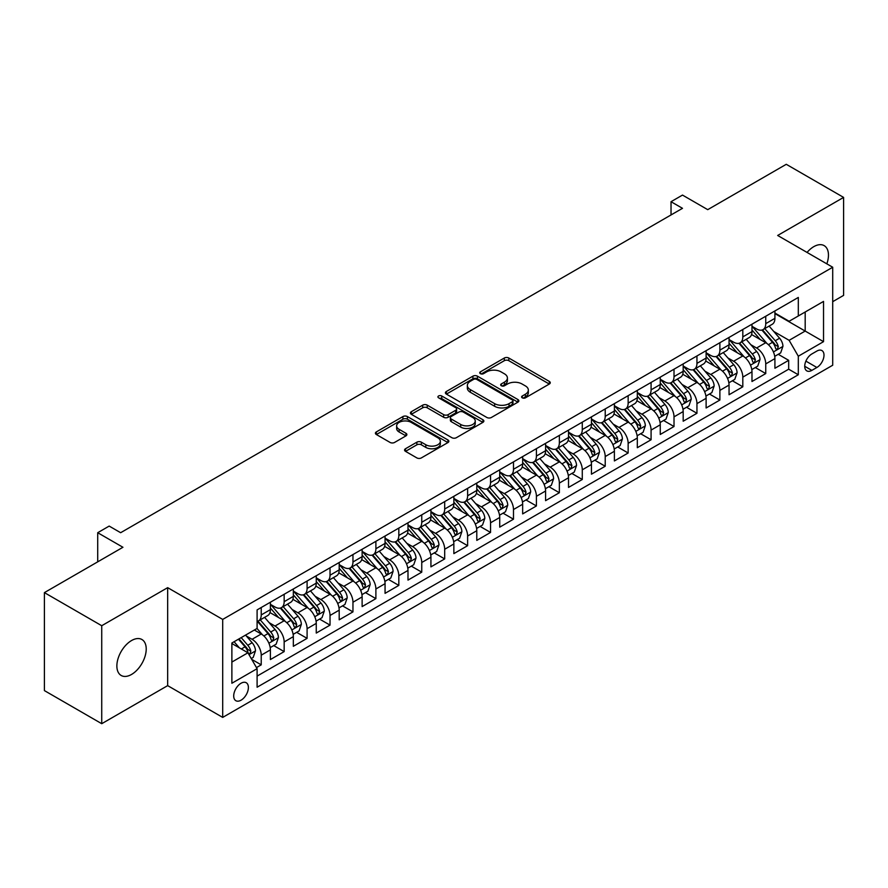 <?xml version="1.0" encoding="UTF-8"?>
<svg xmlns="http://www.w3.org/2000/svg" width="888" height="888" viewBox="0 0 888 888"><rect width="100%" height="100%" fill="white"/><g stroke="black" fill="none" stroke-linecap="round" stroke-linejoin="round"><path stroke-width="1.33" d="M522.266 397.835A2.231 1.288 0 0 0 525.419 397.835L549.328 384.027A3.186 1.843 0 0 0 550.26 382.717A3.186 1.843 0 0 0 549.328 381.418L508.813 358.031A3.186 1.843 0 0 0 504.317 358.031L480.397 371.839A2.231 1.288 0 0 0 479.742 372.749A2.231 1.288 0 0 0 480.397 373.659A2.231 1.288 0 0 0 483.549 373.659L486.646 371.872A10.19 5.883 0 0 1 501.054 371.872L504.428 373.815A10.19 5.883 0 0 1 507.414 377.977A10.19 5.883 0 0 1 504.428 382.14L501.332 383.927A2.231 1.288 0 0 0 500.677 384.837A2.231 1.288 0 0 0 501.332 385.747A2.231 1.288 0 0 0 504.484 385.747L507.581 383.96A10.19 5.883 0 0 1 521.989 383.96L525.363 385.903A10.19 5.883 0 0 1 528.338 390.065A10.19 5.883 0 0 1 525.363 394.228L522.266 396.015A2.231 1.288 0 0 0 521.611 396.925A2.231 1.288 0 0 0 522.266 397.835L522.266 396.015M131.546 674.447A20.757 11.988 120 0 0 145.099 656.154A20.757 11.988 120 0 0 141.925 639.515A20.757 11.988 120 0 0 131.546 640.548A20.757 11.988 120 0 0 117.982 658.841A20.757 11.988 120 0 0 121.168 675.468A20.757 11.988 120 0 0 131.546 674.447M826.828 263.847A20.757 11.988 120 0 0 824.164 245.632A20.757 11.988 120 0 0 813.785 246.653A20.757 11.988 120 0 0 807.059 252.436M241.048 700.199A10.379 5.994 120 0 0 247.83 691.053A10.379 5.994 120 0 0 246.231 682.728A10.379 5.994 120 0 0 241.048 683.249A10.379 5.994 120 0 0 234.266 692.396A10.379 5.994 120 0 0 235.853 700.71A10.379 5.994 120 0 0 241.048 700.199M405.494 448.74A3.186 1.843 0 0 0 404.562 450.038A3.186 1.843 0 0 0 405.494 451.337L416.861 457.908A3.186 1.843 0 0 0 421.367 457.908L447.929 442.568A3.186 1.843 0 0 0 448.862 441.269A3.186 1.843 0 0 0 447.929 439.971L407.403 416.572A3.186 1.843 0 0 0 402.908 416.572L376.346 431.912A3.186 1.843 0 0 0 375.413 433.211A3.186 1.843 0 0 0 376.346 434.51L390.076 442.435A3.186 1.843 0 0 0 394.583 442.435L405.949 435.875A3.186 1.843 0 0 0 406.882 434.576A3.186 1.843 0 0 0 405.949 433.277L399.134 429.348A8.514 4.917 0 0 1 396.636 425.874A8.514 4.917 0 0 1 401.898 421.323A8.514 4.917 0 0 1 411.177 422.388L437.851 437.795A8.514 4.917 0 0 1 440.348 441.269A8.514 4.917 0 0 1 435.087 445.809A8.514 4.917 0 0 1 425.807 444.744L421.367 442.18A3.186 1.843 0 0 0 416.861 442.18L405.494 448.74L405.494 451.337M832.711 301.676L843.6 295.382L843.6 197.402L786.269 164.302L707.725 209.657L682.495 195.083L671.028 201.709L682.495 208.325L120.646 532.711L109.18 526.085L97.713 532.711L97.713 561.838M101.732 625.718L101.732 723.698L167.666 685.636L167.666 587.656L101.732 625.718L44.4 592.618L122.944 547.274L97.713 532.711M167.666 587.656L222.699 619.424L832.711 267.244L832.711 365.223L222.699 717.404L222.699 619.424M843.6 197.402L777.666 235.464L832.711 267.244M486.868 417.482A3.186 1.843 0 0 0 491.375 417.482L517.926 402.153A3.186 1.843 0 0 0 518.858 400.854A3.186 1.843 0 0 0 517.926 399.556L477.411 376.157A3.186 1.843 0 0 0 472.916 376.157L446.353 391.497A3.186 1.843 0 0 0 445.421 392.796A3.186 1.843 0 0 0 446.353 394.094L486.868 417.482M439.471 398.312A2.231 1.288 0 0 1 441.736 398.623L441.736 395.981L482.928 419.758A3.186 1.843 0 0 1 483.86 421.056A3.186 1.843 0 0 1 482.928 422.355L456.365 437.695A3.186 1.843 0 0 1 451.87 437.695L411.344 414.308L422.71 407.792L422.71 405.139L411.344 411.699A3.186 1.843 0 0 0 410.411 412.998A3.186 1.843 0 0 0 411.344 414.308L411.344 411.699M422.71 407.792A3.186 1.843 0 0 1 427.217 407.792L427.217 405.139A3.186 1.843 0 0 0 422.71 405.139M427.217 405.139L443.645 414.629A3.186 1.843 0 0 0 448.151 414.629L455.688 410.278A3.186 1.843 0 0 0 456.621 408.98A3.186 1.843 0 0 0 455.688 407.67L438.583 397.802A2.231 1.288 0 0 1 437.928 396.892A2.231 1.288 0 0 1 439.305 395.704A2.231 1.288 0 0 1 441.736 395.981M101.732 723.698L44.4 690.598L44.4 592.618M256.466 667.587L261.227 664.846L251.715 659.351M246.298 635.963L252.059 639.293A12.976 7.493 60 0 1 261.227 655.178L270.396 649.883L270.396 659.551L284.16 651.603L273.726 645.576M269.231 622.721L274.991 626.051A12.976 7.493 60 0 1 284.16 641.935L293.329 636.64L293.329 646.309L307.093 638.361L296.659 632.345M292.163 609.49L297.924 612.809A12.976 7.493 60 0 1 307.093 628.693L316.261 623.398L316.261 633.066L330.025 625.119L319.591 619.103M315.096 596.248L320.857 599.567A12.976 7.493 60 0 1 330.025 615.462L339.194 610.167L339.194 619.824L352.958 611.888L342.524 605.86M338.028 583.005L343.789 586.335A12.976 7.493 60 0 1 352.958 602.219L362.126 596.925L362.126 606.593L375.89 598.645L365.456 592.618M360.961 569.763L366.722 573.093A12.976 7.493 60 0 1 375.89 588.977L385.059 583.682L385.059 593.351L398.823 585.403L388.389 579.376M383.894 556.521L389.654 559.851A12.976 7.493 60 0 1 398.823 575.735L407.992 570.44L407.992 580.108L421.756 572.161L411.322 566.144M406.826 543.29L412.587 546.608A12.976 7.493 60 0 1 421.756 562.504L430.924 557.198L430.924 566.866L444.688 558.918L434.254 552.902M429.759 530.047L435.52 533.366A12.976 7.493 60 0 1 444.688 549.261L453.857 543.967L453.857 553.624L467.621 545.687L457.187 539.66M452.691 516.805L458.452 520.135A12.976 7.493 60 0 1 467.621 536.019L476.789 530.724L476.789 540.392L490.553 532.445L480.119 526.418M475.624 503.563L481.385 506.893A12.976 7.493 60 0 1 490.553 522.777L499.722 517.482L499.722 527.15L513.486 519.203L503.052 513.175M498.557 490.331L504.317 493.65A12.976 7.493 60 0 1 513.486 509.534L522.655 504.24L522.655 513.908L536.419 505.96L525.985 499.944M521.489 477.089L527.25 480.408A12.976 7.493 60 0 1 536.419 496.303L545.587 490.997L545.587 500.666L559.351 492.729L548.917 486.702M544.422 463.847L550.183 467.166A12.976 7.493 60 0 1 559.351 483.061L568.52 477.766L568.52 487.423L582.284 479.487L571.85 473.459M567.354 450.605L573.115 453.935A12.976 7.493 60 0 1 582.284 469.819L591.452 464.524L591.452 474.192L605.216 466.244L594.782 460.217M590.287 437.362L596.048 440.692A12.976 7.493 60 0 1 605.216 456.576L614.385 451.282L614.385 460.95L628.149 453.002L617.715 446.975M613.22 424.131L618.98 427.45A12.976 7.493 60 0 1 628.149 443.334L637.318 438.039L637.318 447.707L651.082 439.76L640.648 433.744M636.152 410.889L641.913 414.208A12.976 7.493 60 0 1 651.082 430.103L660.25 424.797L660.25 434.465L674.014 426.529L663.58 420.501M659.085 397.646L664.846 400.965A12.976 7.493 60 0 1 674.014 416.861L683.183 411.566L683.183 421.223L696.947 413.286L686.513 407.259M682.017 384.404L687.778 387.734A12.976 7.493 60 0 1 696.947 403.618L706.115 398.324L706.115 407.992L719.879 400.044L709.445 394.017M704.95 371.162L710.711 374.492A12.976 7.493 60 0 1 719.879 390.376L729.048 385.081L729.048 394.749L742.812 386.802L732.378 380.774M727.883 357.931L733.643 361.25A12.976 7.493 60 0 1 742.812 377.134L751.981 371.839L751.981 381.507L765.745 373.559L765.745 363.902A12.976 7.493 -120 0 0 756.576 348.007L750.815 344.688M755.311 367.543L765.745 373.559M270.396 649.883A12.976 7.493 -120 0 0 261.227 633.999L254.345 630.025M293.329 636.64A12.976 7.493 -120 0 0 284.16 620.756L269.974 612.565M316.261 623.398A12.976 7.493 -120 0 0 307.093 607.514L292.907 599.322M339.194 610.167A12.976 7.493 -120 0 0 330.025 594.272L315.839 586.091M362.126 596.925A12.976 7.493 -120 0 0 352.958 581.03L338.772 572.849M385.059 583.682A12.976 7.493 -120 0 0 375.89 567.798L361.705 559.606M407.992 570.44A12.976 7.493 -120 0 0 398.823 554.556L384.637 546.364M430.924 557.198A12.976 7.493 -120 0 0 421.756 541.314L407.57 533.122M453.857 543.967A12.976 7.493 -120 0 0 444.688 528.071L430.502 519.891M476.789 530.724A12.976 7.493 -120 0 0 467.621 514.829L453.435 506.648M499.722 517.482A12.976 7.493 -120 0 0 490.553 501.598L476.368 493.406M522.655 504.24A12.976 7.493 -120 0 0 513.486 488.356L499.3 480.164M545.587 490.997A12.976 7.493 -120 0 0 536.419 475.113L522.233 466.922M568.52 477.766A12.976 7.493 -120 0 0 559.351 461.871L545.165 453.69M591.452 464.524A12.976 7.493 -120 0 0 582.284 448.629L568.098 440.448M614.385 451.282A12.976 7.493 -120 0 0 605.216 435.398L591.031 427.206M637.318 438.039A12.976 7.493 -120 0 0 628.149 422.155L613.963 413.963M660.25 424.797A12.976 7.493 -120 0 0 651.082 408.913L636.896 400.721M683.183 411.566A12.976 7.493 -120 0 0 674.014 395.671L659.828 387.49M706.115 398.324A12.976 7.493 -120 0 0 696.947 382.439L682.761 374.248M729.048 385.081A12.976 7.493 -120 0 0 719.879 369.197L705.694 361.005M751.981 371.839A12.976 7.493 -120 0 0 742.812 355.955L728.626 347.763M816.882 351.06L811.843 353.968A10.057 5.805 120 0 0 805.272 362.826A10.057 5.805 120 0 0 806.815 370.884A10.057 5.805 120 0 0 811.843 370.385L816.882 367.477A10.057 5.805 120 0 0 823.454 358.619A10.057 5.805 120 0 0 821.911 350.56A10.057 5.805 120 0 0 816.882 351.06M231.879 662.06L247.93 652.791L257.098 668.686L257.098 687.223L798.312 374.758L798.312 356.221L789.132 340.326L773.748 331.446M257.098 668.686L231.879 683.249L231.879 643.001L257.098 628.438L257.098 609.901L798.312 297.436L798.312 315.973L823.531 301.409L823.531 341.658L798.312 356.221M270.396 604.34L274.991 606.981A12.976 7.493 60 0 0 281.474 607.625L290.642 602.33A12.976 7.493 -120 0 0 293.329 596.392L293.329 588.977M293.329 591.097L297.924 593.739A12.976 7.493 60 0 0 304.406 594.383L313.575 589.088A12.976 7.493 -120 0 0 316.261 583.15L316.261 575.735M316.261 577.855L320.857 580.508A12.976 7.493 60 0 0 327.339 581.152L336.508 575.846A12.976 7.493 -120 0 0 339.194 569.907L339.194 562.493M339.194 564.613L343.789 567.266A12.976 7.493 60 0 0 350.272 567.909L359.44 562.615A12.976 7.493 -120 0 0 362.126 556.676L362.126 549.261M362.126 551.381L366.722 554.023A12.976 7.493 60 0 0 373.204 554.667L382.373 549.372A12.976 7.493 -120 0 0 385.059 543.434L385.059 536.019M385.059 538.139L389.654 540.781A12.976 7.493 60 0 0 396.137 541.425L405.305 536.13A12.976 7.493 -120 0 0 407.992 530.192L407.992 522.777M407.992 524.897L412.587 527.55A12.976 7.493 60 0 0 419.069 528.182L428.238 522.888A12.976 7.493 -120 0 0 430.924 516.949L430.924 509.534M430.924 511.655L435.52 514.307A12.976 7.493 60 0 0 442.002 514.951L451.171 509.645A12.976 7.493 -120 0 0 453.857 503.707L453.857 496.292M453.857 498.412L458.452 501.065A12.976 7.493 60 0 0 464.935 501.709L474.103 496.414A12.976 7.493 -120 0 0 476.789 490.476L476.789 483.061M476.789 485.181L481.385 487.823A12.976 7.493 60 0 0 487.867 488.467L497.036 483.172A12.976 7.493 -120 0 0 499.722 477.233L499.722 469.819M499.722 471.939L504.317 474.581A12.976 7.493 60 0 0 510.8 475.224L519.968 469.93A12.976 7.493 -120 0 0 522.655 463.991L522.655 456.576M522.655 458.696L527.25 461.349A12.976 7.493 60 0 0 533.732 461.982L542.901 456.687A12.976 7.493 -120 0 0 545.587 450.749L545.587 443.334M545.587 445.454L550.183 448.107A12.976 7.493 60 0 0 556.665 448.751L565.834 443.456A12.976 7.493 -120 0 0 568.52 437.518L568.52 430.103M568.52 432.212L573.115 434.865A12.976 7.493 60 0 0 579.598 435.509L588.766 430.214A12.976 7.493 -120 0 0 591.452 424.275L591.452 416.861M591.452 418.981L596.048 421.622A12.976 7.493 60 0 0 602.53 422.266L611.699 416.971A12.976 7.493 -120 0 0 614.385 411.033L614.385 403.618M614.385 405.738L618.98 408.38A12.976 7.493 60 0 0 625.463 409.024L634.631 403.729A12.976 7.493 -120 0 0 637.318 397.791L637.318 390.376M637.318 392.496L641.913 395.149A12.976 7.493 60 0 0 648.395 395.782L657.564 390.487A12.976 7.493 -120 0 0 660.25 384.548L660.25 377.134M660.25 379.254L664.846 381.907A12.976 7.493 60 0 0 671.328 382.55L680.497 377.256A12.976 7.493 -120 0 0 683.183 371.317L683.183 363.902M683.183 366.011L687.778 368.664A12.976 7.493 60 0 0 694.261 369.308L703.429 364.013A12.976 7.493 -120 0 0 706.115 358.075L706.115 350.66M706.115 352.78L710.711 355.422A12.976 7.493 60 0 0 717.193 356.066L726.362 350.771A12.976 7.493 -120 0 0 729.048 344.833L729.048 337.418M729.048 339.538L733.643 342.18A12.976 7.493 60 0 0 740.126 342.824L749.294 337.529A12.976 7.493 -120 0 0 751.981 331.59L751.981 324.176M257.098 676.101L788.677 369.197L788.677 360.328L774.913 368.265L774.913 358.608A12.976 7.493 -120 0 0 765.745 342.713L751.559 334.521M751.981 326.296L756.576 328.949A12.976 7.493 -120 0 0 763.058 329.592A12.976 7.493 -120 0 0 765.745 323.643L765.745 316.239M763.058 329.592L772.227 324.286A12.976 7.493 -120 0 0 774.913 318.348L774.913 310.933M261.227 607.514L261.227 614.929A12.976 7.493 60 0 1 258.541 620.867A12.976 7.493 60 0 1 257.098 621.389M258.541 620.867L267.71 615.573A12.976 7.493 -120 0 0 270.396 609.634L270.396 602.219M284.16 594.272L284.16 601.687A12.976 7.493 60 0 1 281.474 607.625M307.093 581.03L307.093 588.444A12.976 7.493 60 0 1 304.406 594.383M330.025 567.798L330.025 575.213A12.976 7.493 60 0 1 327.339 581.152M352.958 554.556L352.958 561.971A12.976 7.493 60 0 1 350.272 567.909M375.89 541.314L375.89 548.729A12.976 7.493 60 0 1 373.204 554.667M398.823 528.071L398.823 535.486A12.976 7.493 60 0 1 396.137 541.425M421.756 514.829L421.756 522.244A12.976 7.493 60 0 1 419.069 528.182M444.688 501.598L444.688 509.013A12.976 7.493 60 0 1 442.002 514.951M467.621 488.356L467.621 495.77A12.976 7.493 60 0 1 464.935 501.709M490.553 475.113L490.553 482.528A12.976 7.493 60 0 1 487.867 488.467M513.486 461.871L513.486 469.286A12.976 7.493 60 0 1 510.8 475.224M536.419 448.629L536.419 456.044A12.976 7.493 60 0 1 533.732 461.982M559.351 435.398L559.351 442.812A12.976 7.493 60 0 1 556.665 448.751M582.284 422.155L582.284 429.57A12.976 7.493 60 0 1 579.598 435.509M605.216 408.913L605.216 416.328A12.976 7.493 60 0 1 602.53 422.266M628.149 395.671L628.149 403.085A12.976 7.493 60 0 1 625.463 409.024M651.082 382.428L651.082 389.843A12.976 7.493 60 0 1 648.395 395.782M674.014 369.197L674.014 376.612A12.976 7.493 60 0 1 671.328 382.55M696.947 355.955L696.947 363.37A12.976 7.493 60 0 1 694.261 369.308M719.879 342.713L719.879 350.127A12.976 7.493 60 0 1 717.193 356.066M742.812 329.47L742.812 336.885A12.976 7.493 60 0 1 740.126 342.824M742.812 377.134L742.812 386.802M719.879 390.376L719.879 400.044M696.947 403.618L696.947 413.286M674.014 416.861L674.014 426.529M651.082 430.103L651.082 439.76M628.149 443.334L628.149 453.002M605.216 456.576L605.216 466.244M582.284 469.819L582.284 479.487M559.351 483.061L559.351 492.729M536.419 496.303L536.419 505.96M513.486 509.534L513.486 519.203M490.553 522.777L490.553 532.445M467.621 536.019L467.621 545.687M444.688 549.261L444.688 558.918M421.756 562.504L421.756 572.161M398.823 575.735L398.823 585.403M375.89 588.977L375.89 598.645M352.958 602.219L352.958 611.888M330.025 615.462L330.025 625.119M307.093 628.693L307.093 638.361M284.16 641.935L284.16 651.603M261.227 655.178L261.227 664.846M247.93 652.791L231.879 643.523M789.132 340.326L805.183 331.058L805.183 311.999L823.531 301.409M774.913 313.586L823.531 341.658M774.913 313.053L789.132 321.267L798.312 315.973M167.666 685.636L222.699 717.404M671.028 201.709L671.028 214.952M778.243 354.301L788.677 360.328M788.677 369.197L798.312 374.758M523.154 398.146L525.363 396.869A10.19 5.883 0 0 0 528.338 392.718L528.338 390.065M507.414 377.977L507.414 380.63A10.19 5.883 0 0 1 504.428 384.781L502.22 386.058M549.295 384.049L508.813 360.683A3.186 1.843 0 0 0 504.317 360.683L481.285 373.97M517.893 402.175L477.411 378.81A3.186 1.843 0 0 0 472.916 378.81L446.398 394.117M512.309 401.764A2.231 1.288 0 0 0 512.953 400.854A2.231 1.288 0 0 0 512.309 399.944L476.734 379.409A2.231 1.288 0 0 0 473.582 379.409L470.318 381.296A10.19 5.883 0 0 0 467.343 385.448A10.19 5.883 0 0 0 470.318 389.61L494.638 403.64A10.19 5.883 0 0 0 509.035 403.64L512.309 401.764L512.309 404.406A2.231 1.288 0 0 0 512.953 403.496L512.953 400.854M467.343 385.448L467.343 388.1A10.19 5.883 0 0 0 470.318 392.263L470.318 389.61M512.309 404.406L509.035 406.293A10.19 5.883 0 0 1 494.638 406.293L470.318 392.263M427.217 407.792L443.645 417.271A3.186 1.843 0 0 0 448.151 417.271L455.688 412.92A3.186 1.843 0 0 0 456.621 411.621L456.621 408.98M441.736 398.623L482.883 422.388M460.706 424.475A8.514 4.917 0 0 0 469.985 425.541A8.514 4.917 0 0 0 475.235 421.001A8.514 4.917 0 0 0 472.738 417.515L463.347 412.099A3.186 1.843 0 0 0 458.841 412.099L451.304 416.45A3.186 1.843 0 0 0 450.371 417.749A3.186 1.843 0 0 0 451.304 419.047L460.706 424.475L460.706 427.117A8.514 4.917 0 0 0 469.985 428.183A8.514 4.917 0 0 0 475.235 423.643L475.235 421.001M450.371 417.749L450.371 420.39A3.186 1.843 0 0 0 451.304 421.689L451.304 419.047M460.706 427.117L451.304 421.689M440.348 441.269L440.348 443.922A8.514 4.917 0 0 1 435.087 448.462A8.514 4.917 0 0 1 425.807 447.397L421.367 444.821A3.186 1.843 0 0 0 416.861 444.821L405.539 451.37M396.636 425.874L396.636 428.516A8.514 4.917 0 0 0 399.134 431.99L399.134 429.348M405.949 433.277L405.949 435.875L399.134 431.99M447.885 442.59L407.403 419.225A3.186 1.843 0 0 0 402.908 419.225L376.39 434.532M774.725 356.332L780.652 352.913L782.939 346.287A8.591 4.962 -120 0 0 779.597 338.217L769.119 326.085M767.021 343.556L754.589 329.171A24.809 14.319 -120 0 0 751.981 326.44M760.206 339.516L753.257 331.468A20.591 11.888 -120 0 0 751.981 330.081M761.893 330.059L772.482 342.324A8.591 4.962 60 0 1 775.546 348.24L776.179 349.262L777.333 349.095L778.299 346.653A8.591 4.962 -120 0 0 775.235 340.737L764.757 328.604M762.515 329.848L773.903 343.034A4.373 2.531 60 0 1 775.002 344.755L778.299 346.653M751.792 369.575L757.719 366.145L760.006 359.529A8.591 4.962 -120 0 0 756.665 351.459L746.186 339.327M744.089 356.787L731.657 342.402A24.809 14.319 -120 0 0 729.048 339.682M737.273 352.758L730.325 344.711A20.591 11.888 -120 0 0 729.048 343.323M738.96 343.29L749.55 355.566A8.591 4.962 60 0 1 752.613 361.483L753.246 362.504L754.4 362.337L755.366 359.895A8.591 4.962 -120 0 0 752.303 353.979L741.824 341.847M739.582 343.09L750.971 356.277A4.373 2.531 60 0 1 752.069 357.986L755.366 359.895M728.859 382.806L734.787 379.387L737.073 372.771A8.591 4.962 -120 0 0 733.732 364.702L723.254 352.569M721.156 370.03L708.724 355.644A24.809 14.319 -120 0 0 706.115 352.913M714.341 366L707.392 357.953A20.591 11.888 -120 0 0 706.115 356.565M716.028 356.532L726.617 368.809A8.591 4.962 60 0 1 729.681 374.725L730.313 375.746L731.468 375.58L732.434 373.138A8.591 4.962 -120 0 0 729.37 367.21L718.892 355.078M716.649 356.332L728.038 369.519A4.373 2.531 60 0 1 729.137 371.228L732.434 373.138M705.927 396.048L711.854 392.629L714.141 386.014A8.591 4.962 -120 0 0 710.8 377.944L700.321 365.812M698.223 383.272L685.791 368.886A24.809 14.319 -120 0 0 683.183 366.156M691.408 379.231L684.459 371.184A20.591 11.888 -120 0 0 683.183 369.808M693.095 369.774L703.685 382.04A8.591 4.962 60 0 1 706.748 387.967L707.381 388.977L708.535 388.822L709.501 386.38A8.591 4.962 -120 0 0 706.437 380.453L695.959 368.32M693.717 369.575L705.105 382.761A4.373 2.531 60 0 1 706.204 384.471L709.501 386.38M682.994 409.29L688.922 405.872L691.208 399.245A8.591 4.962 -120 0 0 687.867 391.175L677.389 379.043M675.291 396.514L662.859 382.129A24.809 14.319 -120 0 0 660.25 379.398M668.475 392.474L661.527 384.426A20.591 11.888 -120 0 0 660.25 383.05M670.163 383.017L680.752 395.282A8.591 4.962 60 0 1 683.816 401.198L684.448 402.22L685.603 402.064L686.568 399.611A8.591 4.962 -120 0 0 683.505 393.695L673.026 381.563M670.784 382.817L682.173 395.993A4.373 2.531 60 0 1 683.272 397.713L686.568 399.611M660.062 422.533L665.989 419.114L668.275 412.487A8.591 4.962 -120 0 0 664.934 404.417L654.456 392.285M652.358 409.757L639.926 395.371A24.809 14.319 -120 0 0 637.318 392.64M645.543 405.716L638.594 397.669A20.591 11.888 -120 0 0 637.318 396.281M647.23 396.248L657.819 408.524A8.591 4.962 60 0 1 660.883 414.441L661.516 415.462L662.67 415.295L663.636 412.853A8.591 4.962 -120 0 0 660.572 406.937L650.094 394.805M647.851 396.048L659.24 409.235A4.373 2.531 60 0 1 660.339 410.955L663.636 412.853M637.129 435.775L643.056 432.345L645.343 425.729A8.591 4.962 -120 0 0 642.002 417.66L631.523 405.527M629.426 422.988L616.994 408.602A24.809 14.319 -120 0 0 614.385 405.883M622.61 418.958L615.662 410.911A20.591 11.888 -120 0 0 614.385 409.523M624.297 409.49L634.887 421.767A8.591 4.962 60 0 1 637.95 427.683L638.583 428.704L639.737 428.538L640.703 426.096A8.591 4.962 -120 0 0 637.64 420.179L627.161 408.047M624.919 409.29L636.308 422.477A4.373 2.531 60 0 1 637.406 424.187L640.703 426.096M614.196 449.006L620.124 445.587L622.41 438.972A8.591 4.962 -120 0 0 619.069 430.902L608.591 418.77M606.493 436.23L594.061 421.844A24.809 14.319 -120 0 0 591.452 419.114M599.678 432.201L592.729 424.153A20.591 11.888 -120 0 0 591.452 422.766M601.365 422.732L611.954 434.998A8.591 4.962 60 0 1 615.018 440.925L615.65 441.947L616.805 441.78L617.77 439.338A8.591 4.962 -120 0 0 614.707 433.411L604.229 421.278M601.986 422.533L613.375 435.719A4.373 2.531 60 0 1 614.474 437.429L617.77 439.338M591.264 462.248L597.191 458.83L599.478 452.203A8.591 4.962 -120 0 0 596.137 444.144L585.658 432.012M583.56 449.472L571.128 435.087A24.809 14.319 -120 0 0 568.52 432.356M576.745 445.432L569.796 437.384A20.591 11.888 -120 0 0 568.52 436.008M578.432 435.975L589.022 448.24A8.591 4.962 60 0 1 592.085 454.168L592.718 455.178L593.872 455.022L594.838 452.58A8.591 4.962 -120 0 0 591.774 446.653L581.296 434.521M579.054 435.775L590.442 448.962A4.373 2.531 60 0 1 591.541 450.671L594.838 452.58M568.331 475.491L574.259 472.072L576.545 465.445A8.591 4.962 -120 0 0 573.204 457.376L562.726 445.243M560.628 462.715L548.196 448.329A24.809 14.319 -120 0 0 545.587 445.598M553.812 458.674L546.864 450.627A20.591 11.888 -120 0 0 545.587 449.25M555.5 449.217L566.089 461.483A8.591 4.962 60 0 1 569.153 467.399L569.785 468.42L570.94 468.254L571.905 465.812A8.591 4.962 -120 0 0 568.842 459.895L558.363 447.763M556.121 449.017L567.51 462.193A4.373 2.531 60 0 1 568.609 463.913L571.905 465.812M545.399 488.733L551.326 485.314L553.613 478.688A8.591 4.962 -120 0 0 550.271 470.618L539.793 458.486M537.695 475.957L525.263 461.56A24.809 14.319 -120 0 0 522.655 458.841M530.88 471.917L523.931 463.869A20.591 11.888 -120 0 0 522.655 462.482M532.567 462.448L543.156 474.725A8.591 4.962 60 0 1 546.22 480.641L546.853 481.662L548.007 481.496L548.973 479.054A8.591 4.962 -120 0 0 545.909 473.138L535.431 461.005M533.189 462.248L544.577 475.435A4.373 2.531 60 0 1 545.676 477.145L548.973 479.054M522.466 501.975L528.393 498.545L530.68 491.93A8.591 4.962 -120 0 0 527.339 483.86L516.86 471.728M514.763 489.188L502.331 474.803A24.809 14.319 -120 0 0 499.722 472.083M507.947 485.159L500.999 477.111A20.591 11.888 -120 0 0 499.722 475.724M509.634 475.691L520.224 487.967A8.591 4.962 60 0 1 523.287 493.883L523.92 494.905L525.074 494.738L526.04 492.296A8.591 4.962 -120 0 0 522.976 486.38L512.498 474.248M510.256 475.491L521.644 488.678A4.373 2.531 60 0 1 522.743 490.387L526.04 492.296M499.533 515.207L505.461 511.788L507.747 505.172A8.591 4.962 -120 0 0 504.406 497.102L493.928 484.97M491.83 502.43L479.398 488.045A24.809 14.319 -120 0 0 476.789 485.314M485.015 498.39L478.066 490.354A20.591 11.888 -120 0 0 476.789 488.966M486.702 488.933L497.291 501.198A8.591 4.962 60 0 1 500.355 507.126L500.987 508.147L502.142 507.98L503.108 505.538A8.591 4.962 -120 0 0 500.044 499.611L489.566 487.479M487.323 488.733L498.712 501.92A4.373 2.531 60 0 1 499.811 503.629L503.108 505.538M476.601 528.449L482.528 525.03L484.815 518.403A8.591 4.962 -120 0 0 481.474 510.334L470.995 498.212M468.897 515.673L456.465 501.287A24.809 14.319 -120 0 0 453.857 498.557M462.082 511.632L455.133 503.585A20.591 11.888 -120 0 0 453.857 502.208M463.769 502.175L474.359 514.441A8.591 4.962 60 0 1 477.422 520.368L478.055 521.378L479.209 521.223L480.175 518.77A8.591 4.962 -120 0 0 477.111 512.853L466.633 500.721M464.391 501.975L475.779 515.162A4.373 2.531 60 0 1 476.878 516.871L480.175 518.77M453.668 541.691L459.596 538.272L461.882 531.646A8.591 4.962 -120 0 0 458.541 523.576L448.063 511.444M445.965 528.915L433.533 514.529A24.809 14.319 -120 0 0 430.924 511.799M439.149 524.875L432.201 516.827A20.591 11.888 -120 0 0 430.924 515.44M440.837 515.417L451.426 527.683A8.591 4.962 60 0 1 454.49 533.599L455.122 534.62L456.277 534.454L457.242 532.012A8.591 4.962 -120 0 0 454.179 526.096L443.7 513.963M441.458 515.218L452.847 528.393A4.373 2.531 60 0 1 453.946 530.114L457.242 532.012M430.736 554.933L436.663 551.515L438.95 544.888A8.591 4.962 -120 0 0 435.608 536.818L425.13 524.686M423.032 542.157L410.6 527.761A24.809 14.319 -120 0 0 407.992 525.041M416.217 538.117L409.268 530.069A20.591 11.888 -120 0 0 407.992 528.682M417.904 528.649L428.493 540.925A8.591 4.962 60 0 1 431.557 546.841L432.19 547.863L433.344 547.696L434.31 545.254A8.591 4.962 -120 0 0 431.246 539.338L420.768 527.206M418.526 528.449L429.914 541.636A4.373 2.531 60 0 1 431.013 543.345L434.31 545.254M407.803 568.176L413.73 564.746L416.017 558.13A8.591 4.962 -120 0 0 412.676 550.061L402.197 537.928M400.1 555.389L387.668 541.003A24.809 14.319 -120 0 0 385.059 538.283M393.284 551.359L386.336 543.312A20.591 11.888 -120 0 0 385.059 541.924M394.971 541.891L405.561 554.168A8.591 4.962 60 0 1 408.624 560.084L409.257 561.105L410.411 560.939L411.377 558.496A8.591 4.962 -120 0 0 408.314 552.569L397.835 540.448M395.593 541.691L406.981 554.878A4.373 2.531 60 0 1 408.08 556.587L411.377 558.496M384.87 581.407L390.798 577.988L393.084 571.373A8.591 4.962 -120 0 0 389.743 563.303L379.265 551.171M377.167 568.631L364.735 554.245A24.809 14.319 -120 0 0 362.126 551.515M370.351 564.59L363.403 556.543A20.591 11.888 -120 0 0 362.126 555.167M372.039 555.133L382.628 567.399A8.591 4.962 60 0 1 385.692 573.326L386.324 574.347L387.479 574.181L388.445 571.739A8.591 4.962 -120 0 0 385.381 565.811L374.903 553.679M372.66 554.933L384.049 568.12A4.373 2.531 60 0 1 385.148 569.83L388.445 571.739M361.938 594.649L367.865 591.23L370.152 584.604A8.591 4.962 -120 0 0 366.811 576.534L356.332 564.413M354.234 581.873L341.802 567.488A24.809 14.319 -120 0 0 339.194 564.757M347.419 577.833L340.47 569.785A20.591 11.888 -120 0 0 339.194 568.409M349.106 568.375L359.696 580.641A8.591 4.962 60 0 1 362.759 586.568L363.392 587.579L364.546 587.423L365.512 584.97A8.591 4.962 -120 0 0 362.448 579.054L351.97 566.921M349.728 568.176L361.116 581.363A4.373 2.531 60 0 1 362.215 583.072L365.512 584.97M339.005 607.892L344.933 604.473L347.219 597.846A8.591 4.962 -120 0 0 343.878 589.776L333.4 577.644M331.302 595.115L318.87 580.73A24.809 14.319 -120 0 0 316.261 577.999M324.486 591.075L317.538 583.028A20.591 11.888 -120 0 0 316.261 581.64M326.174 581.618L336.763 593.883A8.591 4.962 60 0 1 339.827 599.8L340.459 600.821L341.614 600.654L342.579 598.212A8.591 4.962 -120 0 0 339.516 592.296L329.037 580.164M326.795 581.418L338.184 594.594A4.373 2.531 60 0 1 339.283 596.314L342.579 598.212M316.073 621.134L322 617.704L324.286 611.088A8.591 4.962 -120 0 0 320.945 603.019L310.467 590.886M308.369 608.358L295.937 593.961A24.809 14.319 -120 0 0 293.329 591.241M301.554 604.317L294.605 596.27A20.591 11.888 -120 0 0 293.329 594.882M303.241 594.849L313.83 607.126A8.591 4.962 60 0 1 316.894 613.042L317.527 614.063L318.681 613.897L319.647 611.455A8.591 4.962 -120 0 0 316.583 605.538L306.105 593.406M303.863 594.649L315.251 607.836A4.373 2.531 60 0 1 316.35 609.545L319.647 611.455M293.14 634.365L299.067 630.946L301.354 624.331A8.591 4.962 -120 0 0 298.013 616.261L287.534 604.129M285.437 621.589L273.005 607.203A24.809 14.319 -120 0 0 270.396 604.473M278.621 617.56L271.673 609.512A20.591 11.888 -120 0 0 270.396 608.125M280.308 608.091L290.898 620.368A8.591 4.962 60 0 1 293.961 626.284L294.594 627.305L295.748 627.139L296.714 624.697A8.591 4.962 -120 0 0 293.651 618.77L283.172 606.648M280.93 607.892L292.319 621.078A4.373 2.531 60 0 1 293.417 622.788L296.714 624.697M270.207 647.607L276.135 644.189L278.421 637.573A8.591 4.962 -120 0 0 275.08 629.503L264.602 617.371M262.504 634.831L257.021 628.482M255.689 630.791L254.801 629.759M257.376 621.334L267.965 633.599A8.591 4.962 60 0 1 271.029 639.527L271.661 640.548L272.816 640.381L273.782 637.939A8.591 4.962 -120 0 0 270.718 632.012L260.24 619.88M257.997 621.134L269.386 634.321A4.373 2.531 60 0 1 270.485 636.03L273.782 637.939M251.249 658.552L253.202 657.431L255.489 650.804A8.591 4.962 -120 0 0 252.148 642.734L245.554 635.098M239.394 647.863L234.088 641.724M232.756 644.033L231.879 643.012M238.439 639.205L245.033 646.841A8.591 4.962 60 0 1 248.107 652.769L248.729 653.779L249.883 653.624L250.849 651.17A8.591 4.962 -120 0 0 247.785 645.254L241.192 637.617M238.972 638.894L246.453 647.552A4.373 2.531 60 0 1 247.552 649.272L250.849 651.17M252.059 639.293L261.227 633.999M274.991 626.051L284.16 620.756M297.924 612.809L307.093 607.514M320.857 599.567L330.025 594.272M343.789 586.335L352.958 581.03M366.722 573.093L375.89 567.798M389.654 559.851L398.823 554.556M412.587 546.608L421.756 541.314M435.52 533.366L444.688 528.071M458.452 520.135L467.621 514.829M481.385 506.893L490.553 501.598M504.317 493.65L513.486 488.356M527.25 480.408L536.419 475.113M550.183 467.166L559.351 461.871M573.115 453.935L582.284 448.629M596.048 440.692L605.216 435.398M618.98 427.45L628.149 422.155M641.913 414.208L651.082 408.913M664.846 400.965L674.014 395.671M687.778 387.734L696.947 382.439M710.711 374.492L719.879 369.197M733.643 361.25L742.812 355.955M756.576 348.007L765.745 342.713M765.745 323.643L774.913 318.348M261.227 614.929L270.396 609.634M284.16 601.687L293.329 596.392M307.093 588.444L316.261 583.15M330.025 575.213L339.194 569.907M352.958 561.971L362.126 556.676M375.89 548.729L385.059 543.434M398.823 535.486L407.992 530.192M421.756 522.244L430.924 516.949M444.688 509.013L453.857 503.707M467.621 495.77L476.789 490.476M490.553 482.528L499.722 477.233M513.486 469.286L522.655 463.991M536.419 456.044L545.587 450.749M559.351 442.812L568.52 437.518M582.284 429.57L591.452 424.275M605.216 416.328L614.385 411.033M628.149 403.085L637.318 397.791M651.082 389.843L660.25 384.548M674.014 376.612L683.183 371.317M696.947 363.37L706.115 358.075M719.879 350.127L729.048 344.833M742.812 336.885L751.981 331.59M765.745 363.902L774.913 358.608M805.882 361.127L816.882 367.477M804.728 366.278L811.843 370.385M525.363 396.869L525.363 394.228M501.332 385.747L501.332 383.927M504.428 384.781L504.428 382.14M480.397 373.659L480.397 371.839M504.317 360.683L504.317 358.031M508.813 360.683L508.813 358.031M549.328 384.027L549.328 381.418M446.353 394.094L446.353 391.497M472.916 378.81L472.916 376.157M477.411 378.81L477.411 376.157M517.926 402.153L517.926 399.556M494.638 406.293L494.638 403.64M509.035 406.293L509.035 403.64M443.645 417.271L443.645 414.629M448.151 417.271L448.151 414.629M455.688 412.92L455.688 410.278M482.928 422.355L482.928 419.758M416.861 444.821L416.861 442.18M421.367 444.821L421.367 442.18M425.807 447.397L425.807 444.744M376.346 434.51L376.346 431.912M402.908 419.225L402.908 416.572M407.403 419.225L407.403 416.572M447.929 442.568L447.929 439.971M773.415 351.926L782.883 346.453M754.589 329.171L755.777 328.482M775.235 340.737L779.597 338.217M768.386 344.688L772.482 342.324M750.482 365.168L759.95 359.696M731.657 342.402L732.844 341.725M752.303 353.979L756.665 351.459M745.454 357.931L749.55 355.566M727.55 378.399L737.018 372.938M708.724 355.644L709.912 354.967M729.37 367.21L733.732 364.702M722.521 371.173L726.617 368.809M704.617 391.641L714.085 386.18M685.791 368.886L686.979 368.209M706.437 380.453L710.8 377.944M699.589 384.415L703.685 382.04M681.684 404.884L691.153 399.411M662.859 382.129L664.046 381.44M683.505 393.695L687.867 391.175M676.656 397.646L680.752 395.282M658.752 418.126L668.22 412.654M639.926 395.371L641.114 394.683M660.572 406.937L664.934 404.417M653.723 410.889L657.819 408.524M635.819 431.368L645.287 425.896M616.994 408.602L618.181 407.925M637.64 420.179L642.002 417.66M630.791 424.131L634.887 421.767M612.887 444.599L622.355 439.138M594.061 421.844L595.249 421.167M614.707 433.411L619.069 430.902M607.858 437.373L611.954 434.998M589.954 457.842L599.422 452.369M571.128 435.087L572.316 434.399M591.774 446.653L596.137 444.144M584.926 450.605L589.022 448.24M567.021 471.084L576.49 465.612M548.196 448.329L549.383 447.641M568.842 459.895L573.204 457.376M561.993 463.847L566.089 461.483M544.089 484.326L553.557 478.854M525.263 461.56L526.451 460.883M545.909 473.138L550.271 470.618M539.06 477.089L543.156 474.725M521.156 497.569L530.624 492.096M502.331 474.803L503.518 474.125M522.976 486.38L527.339 483.86M516.128 490.331L520.224 487.967M498.224 510.8L507.692 505.339M479.398 488.045L480.586 487.368M500.044 499.611L504.406 497.102M493.195 503.574L497.291 501.198M475.291 524.042L484.759 518.57M456.465 501.287L457.653 500.599M477.111 512.853L481.474 510.334M470.263 516.805L474.359 514.441M452.358 537.284L461.827 531.812M433.533 514.529L434.72 513.841M454.179 526.096L458.541 523.576M447.33 530.047L451.426 527.683M429.426 550.527L438.894 545.054M410.6 527.761L411.788 527.084M431.246 539.338L435.608 536.818M424.397 543.29L428.493 540.925M406.493 563.769L415.961 558.297M387.668 541.003L388.855 540.326M408.314 552.569L412.676 550.061M401.465 556.532L405.561 554.168M383.561 577L393.029 571.539M364.735 554.245L365.923 553.568M385.381 565.811L389.743 563.303M378.532 569.774L382.628 567.399M360.628 590.243L370.096 584.77M341.802 567.488L342.99 566.799M362.448 579.054L366.811 576.534M355.6 583.005L359.696 580.641M337.695 603.485L347.164 598.013M318.87 580.73L320.057 580.042M339.516 592.296L343.878 589.776M332.667 596.248L336.763 593.883M314.763 616.727L324.231 611.255M295.937 593.961L297.125 593.284M316.583 605.538L320.945 603.019M309.734 609.49L313.83 607.126M291.83 629.958L301.298 624.497M273.005 607.203L274.192 606.526M293.651 618.77L298.013 616.261M286.802 622.732L290.898 620.368M268.898 643.201L278.366 637.739M270.718 632.012L275.08 629.503M263.869 635.975L267.965 633.599M249.017 654.678L255.433 650.971M247.785 645.254L252.148 642.734M241.325 648.984L245.033 646.841"/></g></svg>
